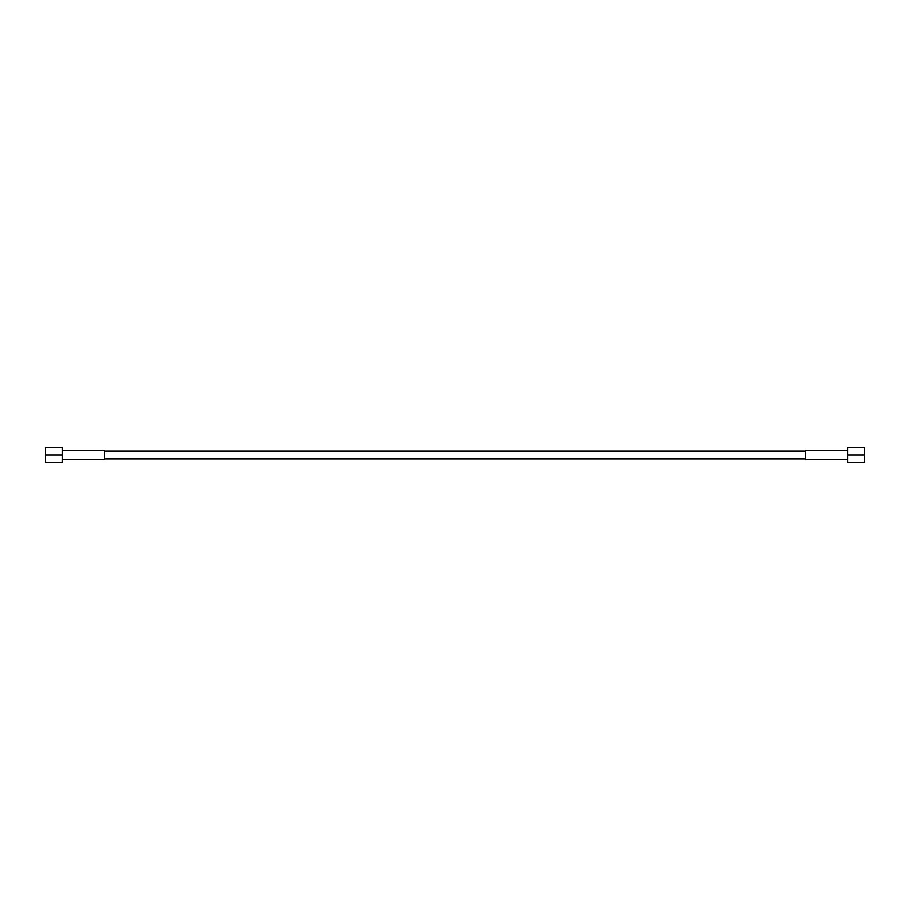 <?xml version="1.0" encoding="UTF-8"?>
<svg xmlns="http://www.w3.org/2000/svg" width="910" height="910" viewBox="0 0 910 910"><rect width="100%" height="100%" fill="white"/><g stroke="black" fill="none" stroke-linecap="round" stroke-linejoin="round"><path stroke-width="1.36" d="M62.153 450.222L104.468 450.222L104.468 459.777L62.153 459.777M45.5 455L45.5 447.629L62.153 447.629L62.153 462.371L45.5 462.371L45.5 455L62.153 455M847.847 455L847.847 462.371L864.5 462.371L864.5 447.629L847.847 447.629L847.847 455L864.5 455M847.847 459.777L805.532 459.777L805.532 450.222L847.847 450.222M805.532 451.041L104.468 451.041M805.532 458.959L104.468 458.959"/></g></svg>
